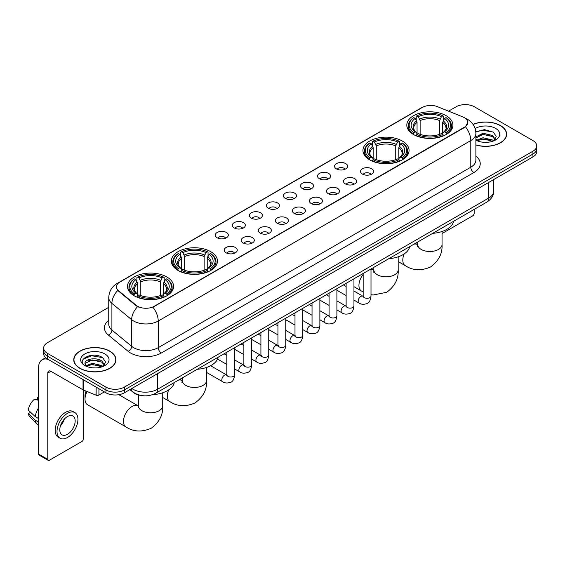 <?xml version="1.0" encoding="UTF-8"?>
<svg xmlns="http://www.w3.org/2000/svg" width="565" height="565" viewBox="0 0 565 565"><rect width="100%" height="100%" fill="white"/><g stroke="black" fill="none" stroke-linecap="round" stroke-linejoin="round"><path stroke-width="0.85" d="M402.308 141.031A23.059 13.313 0 0 0 377.18 138.15A23.059 13.313 0 0 0 362.942 150.445A23.059 13.313 0 0 0 369.694 159.86A23.059 13.313 0 0 0 394.822 162.748A23.059 13.313 0 0 0 409.06 150.445A23.059 13.313 0 0 0 402.308 141.031M210.71 251.651A23.059 13.313 0 0 0 185.581 248.762A23.059 13.313 0 0 0 171.35 261.065A23.059 13.313 0 0 0 178.102 270.48A23.059 13.313 0 0 0 203.231 273.361A23.059 13.313 0 0 0 217.469 261.065A23.059 13.313 0 0 0 210.71 251.651M166.845 276.977A23.059 13.313 0 0 0 141.716 274.089A23.059 13.313 0 0 0 127.478 286.391A23.059 13.313 0 0 0 134.237 295.806A23.059 13.313 0 0 0 159.365 298.687A23.059 13.313 0 0 0 173.596 286.391A23.059 13.313 0 0 0 166.845 276.977M446.173 115.705A23.059 13.313 0 0 0 421.045 112.823A23.059 13.313 0 0 0 406.814 125.119A23.059 13.313 0 0 0 413.566 134.534A23.059 13.313 0 0 0 438.694 137.422A23.059 13.313 0 0 0 452.925 125.119A23.059 13.313 0 0 0 446.173 115.705M336.472 168.921A6.526 3.764 180 0 1 335.179 167.854A6.526 3.764 180 0 1 337.34 163.172A6.526 3.764 180 0 1 345.702 163.589A6.526 3.764 180 0 1 346.995 167.854A6.526 3.764 180 0 1 336.472 168.921M344.904 169.309A3.913 2.26 0 0 0 343.859 168.208A3.913 2.26 0 0 0 339.996 167.636A3.913 2.26 0 0 0 337.27 169.309M319.43 178.759A6.526 3.764 180 0 1 318.137 177.692A6.526 3.764 180 0 1 320.298 173.01A6.526 3.764 180 0 1 328.661 173.427A6.526 3.764 180 0 1 329.953 177.692A6.526 3.764 180 0 1 319.43 178.759M327.862 179.147A3.913 2.26 0 0 0 326.81 178.046A3.913 2.26 0 0 0 322.954 177.474A3.913 2.26 0 0 0 320.228 179.147M302.388 188.597A6.526 3.764 180 0 1 301.089 187.531A6.526 3.764 180 0 1 303.257 182.848A6.526 3.764 180 0 1 311.619 183.272A6.526 3.764 180 0 1 312.911 187.531A6.526 3.764 180 0 1 302.388 188.597M310.821 188.985A3.913 2.26 0 0 0 309.768 187.891A3.913 2.26 0 0 0 305.912 187.312A3.913 2.26 0 0 0 303.179 188.985M285.346 198.435A6.526 3.764 180 0 1 284.047 197.369A6.526 3.764 180 0 1 286.208 192.686A6.526 3.764 180 0 1 294.57 193.11A6.526 3.764 180 0 1 295.869 197.369A6.526 3.764 180 0 1 285.346 198.435M293.779 198.831A3.913 2.26 0 0 0 292.727 197.729A3.913 2.26 0 0 0 288.87 197.157A3.913 2.26 0 0 0 286.137 198.831M268.304 208.28A6.526 3.764 180 0 1 267.005 207.214A6.526 3.764 180 0 1 269.166 202.531A6.526 3.764 180 0 1 277.528 202.948A6.526 3.764 180 0 1 278.828 207.214A6.526 3.764 180 0 1 268.304 208.28M276.737 208.669A3.913 2.26 0 0 0 275.685 207.567A3.913 2.26 0 0 0 271.829 206.995A3.913 2.26 0 0 0 269.095 208.669M251.256 218.118A6.526 3.764 180 0 1 249.963 217.052A6.526 3.764 180 0 1 252.124 212.369A6.526 3.764 180 0 1 260.486 212.786A6.526 3.764 180 0 1 261.779 217.052A6.526 3.764 180 0 1 251.256 218.118M259.695 218.507A3.913 2.26 0 0 0 258.643 217.405A3.913 2.26 0 0 0 254.787 216.833A3.913 2.26 0 0 0 252.054 218.507M234.214 227.956A6.526 3.764 180 0 1 232.921 226.89A6.526 3.764 180 0 1 235.082 222.207A6.526 3.764 180 0 1 243.444 222.631A6.526 3.764 180 0 1 244.737 226.89A6.526 3.764 180 0 1 234.214 227.956M242.646 228.345A3.913 2.26 0 0 0 241.601 227.243A3.913 2.26 0 0 0 237.738 226.671A3.913 2.26 0 0 0 235.012 228.345M217.172 237.794A6.526 3.764 180 0 1 215.879 236.728A6.526 3.764 180 0 1 218.041 232.046A6.526 3.764 180 0 1 226.403 232.469A6.526 3.764 180 0 1 227.695 236.728A6.526 3.764 180 0 1 217.172 237.794M225.605 238.19A3.913 2.26 0 0 0 224.552 237.088A3.913 2.26 0 0 0 220.696 236.509A3.913 2.26 0 0 0 217.97 238.19M362.469 174.084A6.526 3.764 180 0 1 361.169 173.024A6.526 3.764 180 0 1 363.337 168.342A6.526 3.764 180 0 1 371.699 168.758A6.526 3.764 180 0 1 372.992 173.024A6.526 3.764 180 0 1 362.469 174.084M370.901 174.479A3.913 2.26 0 0 0 369.849 173.377A3.913 2.26 0 0 0 365.993 172.805A3.913 2.26 0 0 0 363.26 174.479M345.427 183.929A6.526 3.764 180 0 1 344.127 182.862A6.526 3.764 180 0 1 346.288 178.18A6.526 3.764 180 0 1 354.651 178.597A6.526 3.764 180 0 1 355.95 182.862A6.526 3.764 180 0 1 345.427 183.929M353.86 184.317A3.913 2.26 0 0 0 352.807 183.215A3.913 2.26 0 0 0 348.951 182.643A3.913 2.26 0 0 0 346.218 184.317M328.385 193.767A6.526 3.764 180 0 1 327.086 192.7A6.526 3.764 180 0 1 329.247 188.018A6.526 3.764 180 0 1 337.609 188.435A6.526 3.764 180 0 1 338.908 192.7A6.526 3.764 180 0 1 328.385 193.767M336.818 194.155A3.913 2.26 0 0 0 335.765 193.053A3.913 2.26 0 0 0 331.909 192.481A3.913 2.26 0 0 0 329.176 194.155M311.336 203.605A6.526 3.764 180 0 1 310.044 202.538A6.526 3.764 180 0 1 312.205 197.856A6.526 3.764 180 0 1 320.567 198.28A6.526 3.764 180 0 1 321.859 202.538A6.526 3.764 180 0 1 311.336 203.605M319.776 203.993A3.913 2.26 0 0 0 318.724 202.899A3.913 2.26 0 0 0 314.867 202.319A3.913 2.26 0 0 0 312.134 203.993M294.294 213.443A6.526 3.764 180 0 1 293.002 212.376A6.526 3.764 180 0 1 295.163 207.694A6.526 3.764 180 0 1 303.525 208.118A6.526 3.764 180 0 1 304.818 212.376A6.526 3.764 180 0 1 294.294 213.443M302.727 213.838A3.913 2.26 0 0 0 301.682 212.737A3.913 2.26 0 0 0 297.819 212.165A3.913 2.26 0 0 0 295.092 213.838M277.253 223.288A6.526 3.764 180 0 1 275.96 222.222A6.526 3.764 180 0 1 278.121 217.539A6.526 3.764 180 0 1 286.483 217.956A6.526 3.764 180 0 1 287.776 222.222A6.526 3.764 180 0 1 277.253 223.288M285.685 223.676A3.913 2.26 0 0 0 284.633 222.575A3.913 2.26 0 0 0 280.777 222.003A3.913 2.26 0 0 0 278.051 223.676M260.211 233.126A6.526 3.764 180 0 1 258.918 232.06A6.526 3.764 180 0 1 261.079 227.377A6.526 3.764 180 0 1 269.441 227.794A6.526 3.764 180 0 1 270.734 232.06A6.526 3.764 180 0 1 260.211 233.126M268.643 233.514A3.913 2.26 0 0 0 267.591 232.413A3.913 2.26 0 0 0 263.735 231.841A3.913 2.26 0 0 0 261.002 233.514M243.169 242.964A6.526 3.764 180 0 1 241.869 241.898A6.526 3.764 180 0 1 244.031 237.215A6.526 3.764 180 0 1 252.4 237.639A6.526 3.764 180 0 1 253.692 241.898A6.526 3.764 180 0 1 243.169 242.964M251.602 243.353A3.913 2.26 0 0 0 250.549 242.251A3.913 2.26 0 0 0 246.693 241.679A3.913 2.26 0 0 0 243.96 243.353M226.127 252.802A6.526 3.764 180 0 1 224.828 251.736A6.526 3.764 180 0 1 226.989 247.053A6.526 3.764 180 0 1 235.351 247.477A6.526 3.764 180 0 1 236.65 251.736A6.526 3.764 180 0 1 226.127 252.802M234.56 253.198A3.913 2.26 0 0 0 233.507 252.096A3.913 2.26 0 0 0 229.651 251.524A3.913 2.26 0 0 0 226.918 253.198M462.756 116.899A11.745 6.78 180 0 1 464.324 117.661A11.745 6.78 180 0 1 467.764 122.457A11.745 6.78 180 0 1 464.324 127.252L154.231 306.279A11.745 6.78 180 0 1 136.299 305.375L118.565 290.749A11.745 6.78 180 0 1 116.439 286.865A11.745 6.78 180 0 1 119.879 282.069L422.38 107.421A11.745 6.78 180 0 1 437.423 106.658L462.756 116.899M141.645 395.564A13.052 7.536 180 0 1 133.389 392.484L129.901 389.603M475.885 145.007A21.103 12.183 0 0 0 506.65 134.18A21.103 12.183 0 0 0 500.47 125.564A21.103 12.183 0 0 0 473.046 124.371M109.779 351.126A21.103 12.183 0 0 0 86.784 348.492A21.103 12.183 0 0 0 73.754 359.743A21.103 12.183 0 0 0 79.94 368.359A21.103 12.183 0 0 0 102.929 371A21.103 12.183 0 0 0 115.959 359.743A21.103 12.183 0 0 0 109.779 351.126M467.764 122.457L465.461 126.772L464.324 127.598L152.91 307.226A15.227 8.793 60 0 1 158.228 321.026A17.402 10.05 180 0 1 133.623 321.026A17.402 10.05 180 0 1 131.666 319.684L111.905 303.384A17.402 10.05 180 0 1 108.755 297.621L108.755 324.268A17.402 10.05 0 0 0 111.905 330.031L131.666 346.324A17.402 10.05 0 0 0 133.623 347.666A17.402 10.05 0 0 0 158.228 347.666L470.786 167.212A17.402 10.05 0 0 0 475.885 160.107L475.885 133.467A17.402 10.05 180 0 1 470.786 140.572A15.227 8.793 -120 0 0 465.461 126.772M108.755 307.318L47.481 342.694A13.052 7.536 0 0 0 43.66 348.019L43.66 353.704A13.052 7.536 0 0 0 47.481 359.036L105.93 392.781L105.93 389.935A13.052 7.536 0 0 0 124.392 389.935L532.929 154.068A13.052 7.536 0 0 0 536.75 148.743A13.052 7.536 0 0 1 532.929 154.068L124.392 389.935A13.052 7.536 0 0 1 105.93 389.935L47.481 356.19L105.93 389.935L105.93 387.096A13.052 7.536 0 0 0 124.392 387.096L532.929 151.229A13.052 7.536 0 0 0 536.75 145.904A13.052 7.536 0 0 0 532.929 140.572L474.48 106.827A13.052 7.536 0 0 0 456.019 106.827L448.532 111.15M43.66 350.865A13.052 7.536 0 0 0 47.481 356.19A13.052 7.536 0 0 1 43.66 350.865M138.941 307.226L136.299 305.891L117.774 290.466A15.227 10.184 129.5 0 0 111.905 303.384L111.905 330.031A4.351 2.91 -50.5 0 1 108.339 335.024A21.753 12.557 180 0 1 108.755 320.284M43.66 348.019A13.052 7.536 0 0 0 47.481 353.351L105.93 387.096M105.93 392.781A13.052 7.536 0 0 0 124.392 392.781L532.929 156.915A13.052 7.536 0 0 0 536.75 151.582L536.75 145.904M475.885 144.866A20.884 12.056 0 0 0 506.438 134.18A20.884 12.056 0 0 0 500.315 125.656A20.884 12.056 0 0 0 473.124 124.491M483.195 142.253L486.472 142.352M476.676 140.169L483.004 137.754L492.503 139.979L493.655 140.897M477.256 140.777L483.004 138.884L492.708 141.25M475.885 138.757A9.831 5.678 0 0 0 477.347 140.855M475.885 136.892L483.004 133.248L492.503 135.466L495.328 139.371M475.885 138.022L483.004 134.371L492.503 136.596L495.102 139.661M475.977 140.212L476.486 140.523M475.885 140.169A14.181 8.185 0 0 0 495.583 139.972A14.181 8.185 0 0 0 495.583 128.389A14.181 8.185 0 0 0 475.13 128.622M493.987 140.763L496.211 136.398L493.4 132.161L484.438 129.625L475.794 131.807M476.775 140.607L475.885 139.562M475.822 132.062L482.235 130.169L493.21 132.033M479.106 135.247L482.235 134.682L490.067 135.353M479.106 139.76L482.235 139.188L490.067 139.866M442.049 233.536L472.63 215.879A2.175 1.257 120 0 0 474.169 213.217L474.169 209.41M80.089 368.267A20.884 12.056 0 0 0 102.851 370.88A20.884 12.056 0 0 0 115.74 359.743A20.884 12.056 0 0 0 109.624 351.218A20.884 12.056 0 0 0 86.869 348.605A20.884 12.056 0 0 0 73.973 359.743A20.884 12.056 0 0 0 80.089 368.267M92.498 367.815L95.782 367.914M85.979 365.739L92.314 363.323L101.813 365.541L102.957 366.466M86.565 366.346L92.314 364.446L102.018 366.812M86.078 366.177L85.061 363.796A9.831 5.678 0 0 0 86.65 366.424M104.631 364.934L101.813 361.035C95.909 356.628 83.761 359.347 85.061 363.796L85.025 363.359M85.089 363.931L85.357 363.203L92.314 359.94L101.813 362.158L104.412 365.223M103.296 366.325L105.521 361.96L102.71 357.73C92.759 350.575 75.074 360.004 85.287 365.781L85.788 366.092M104.885 353.951A14.181 8.185 0 0 0 84.828 353.951A14.181 8.185 0 0 0 84.828 365.534A14.181 8.185 0 0 0 104.885 365.534A14.181 8.185 0 0 0 104.885 353.951M83.21 359.149L91.537 355.731L102.512 357.603M88.415 360.809L91.537 360.244L99.376 360.915M88.415 365.322L91.537 364.757L99.376 365.428M413.149 134.286L413.771 132.641A20.707 11.957 0 0 1 413.771 117.598L415.19 118.424A18.709 10.799 0 0 0 415.19 131.815L416.603 132.62L417.055 134.293M417.055 133.608L417.055 122.365L415.19 118.424M416.228 120.204L416.228 116.178L416.843 115.825A20.707 11.957 0 0 1 442.896 115.825L441.47 116.644A18.709 10.799 0 0 0 418.27 116.644L420.127 120.585L420.127 134.343M439.612 134.343L439.612 120.585L441.47 116.644M432.748 233.324A23.928 13.814 0 0 0 453.624 221.268M416.228 135.48A21.576 12.458 0 0 0 443.511 135.48L442.896 134.413A20.707 11.957 0 0 1 416.843 134.413L416.228 135.854M443.511 135.854L443.511 135.48M413.771 117.598L413.149 117.951A21.576 12.458 0 0 0 408.29 125.833A21.576 12.458 0 0 0 413.149 133.707M442.896 115.825L443.511 116.178L443.511 120.204M416.843 134.413L418.27 133.594A18.709 10.799 0 0 0 441.47 133.594L442.896 134.413M415.19 131.815L413.771 132.641M418.27 116.644L416.843 115.825M416.603 120.846A16.731 9.662 0 0 0 416.603 132.62L416.68 132.669C414.3 130.367 413.333 128.806 413.771 127.987A16.095 9.294 0 0 1 417.055 122.365M446.59 133.707A21.576 12.458 0 0 0 451.449 125.833A21.576 12.458 0 0 0 446.59 117.951L445.969 117.598A20.707 11.957 0 0 1 445.969 132.641L446.59 134.286M445.969 132.641L444.549 131.815A18.709 10.799 0 0 0 444.549 118.424L445.969 117.598M444.549 118.424L442.685 122.365L442.685 133.608L443.144 132.62L444.549 131.815M442.685 122.365A16.095 9.294 0 0 1 445.969 127.987C446.407 128.813 445.439 130.374 443.059 132.669L443.144 132.62A16.731 9.662 0 0 0 443.144 120.846M442.685 134.293L442.685 133.608M369.284 159.613L369.898 157.967A20.707 11.957 0 0 1 369.898 142.931L371.325 143.75A18.709 10.799 0 0 0 371.325 157.148L372.731 157.946L373.183 159.62M373.183 158.935L373.183 147.691L371.325 143.75M372.356 145.53L372.356 141.504L372.978 141.151A20.707 11.957 0 0 1 399.024 141.151L397.605 141.97A18.709 10.799 0 0 0 374.404 141.97L376.262 145.911L376.262 159.669M395.74 159.669L395.74 145.911L397.605 141.97M388.875 258.65A23.928 13.814 0 0 0 409.759 246.594M372.356 160.813A21.576 12.458 0 0 0 399.646 160.813L399.024 159.74A20.707 11.957 0 0 1 372.978 159.74L372.356 161.18M399.646 161.18L399.646 160.813M369.898 142.931L369.284 143.284A21.576 12.458 0 0 0 364.425 151.159A21.576 12.458 0 0 0 369.284 159.033M399.024 141.151L399.646 141.504L399.646 145.53M372.978 159.74L374.404 158.92A18.709 10.799 0 0 0 397.605 158.92L399.024 159.74M371.325 157.148L369.898 157.967M374.404 141.97L372.978 141.151M372.731 146.173A16.731 9.662 0 0 0 372.731 157.946L372.808 157.995C370.435 155.7 369.461 154.139 369.906 153.313A16.095 9.294 0 0 1 373.183 147.691M402.718 159.033A21.576 12.458 0 0 0 407.584 151.159A21.576 12.458 0 0 0 402.718 143.284L402.103 142.931A20.707 11.957 0 0 1 402.103 157.967L402.718 159.613M402.103 157.967L400.677 157.148A18.709 10.799 0 0 0 400.677 143.75L402.103 142.931M400.677 143.75L398.819 147.691L398.819 158.935L399.271 157.946L400.677 157.148M398.819 147.691A16.095 9.294 0 0 1 402.096 153.313C402.534 154.139 401.567 155.7 399.194 157.995L399.271 157.946A16.731 9.662 0 0 0 399.271 146.173M398.819 159.62L398.819 158.935M177.685 270.232L178.307 268.58A20.707 11.957 0 0 1 178.307 253.544L179.734 254.363A18.709 10.799 0 0 0 179.734 267.761L181.139 268.559L181.591 270.24M181.591 269.554L181.591 258.304L179.734 254.363M180.765 256.15L180.765 252.117L181.386 251.764A20.707 11.957 0 0 1 207.433 251.764L206.006 252.59A18.709 10.799 0 0 0 182.806 252.59L184.67 256.531L184.67 270.282M204.149 270.282L204.149 256.531L206.006 252.59M197.284 369.27A23.928 13.814 0 0 0 218.161 357.214M180.765 271.426A21.576 12.458 0 0 0 208.047 271.426L207.433 270.36A20.707 11.957 0 0 1 181.386 270.36L180.765 271.793M208.047 271.793L208.047 271.426M178.307 253.544L177.685 253.897A21.576 12.458 0 0 0 172.826 261.772A21.576 12.458 0 0 0 177.685 269.653M207.433 251.764L208.047 252.117L208.047 256.15M181.386 270.36L182.806 269.533A18.709 10.799 0 0 0 206.006 269.533L207.433 270.36M179.734 267.761L178.307 268.58M182.806 252.59L181.386 251.764M181.139 256.785A16.731 9.662 0 0 0 181.139 268.559L181.217 268.608C178.837 266.313 177.869 264.752 178.307 263.933A16.095 9.294 0 0 1 181.591 258.304M211.126 269.653A21.576 12.458 0 0 0 215.985 261.772A21.576 12.458 0 0 0 211.126 253.897L210.505 253.544A20.707 11.957 0 0 1 210.505 268.58L211.126 270.232M210.505 268.58L209.085 267.761A18.709 10.799 0 0 0 209.085 254.363L210.505 253.544M209.085 254.363L207.221 258.304L207.221 269.554L207.68 268.559L209.085 267.761M207.221 258.304A16.095 9.294 0 0 1 210.505 263.933C210.943 264.759 209.975 266.32 207.602 268.608L207.68 268.559A16.731 9.662 0 0 0 207.68 256.785M207.221 270.24L207.221 269.554M87.081 391.517A12.183 7.034 120 0 0 85.011 399.173L85.011 395.62A7.832 4.52 -60 0 1 86.127 391.135M85.011 399.173A12.183 7.034 120 0 0 87.533 404.752L125.988 426.949A12.183 7.034 -60 0 1 124.123 417.189A12.183 7.034 -60 0 1 132.083 406.454A12.183 7.034 -60 0 1 138.171 405.854L138.354 405.96M133.82 295.559L134.442 293.913A20.707 11.957 0 0 1 134.442 278.87L135.861 279.696A18.709 10.799 0 0 0 135.861 293.087L137.267 293.885L137.726 295.566M137.726 294.881L137.726 283.637L135.861 279.696M136.9 281.476L136.9 277.45L137.514 277.097A20.707 11.957 0 0 1 163.56 277.097L162.141 277.916A18.709 10.799 0 0 0 138.941 277.916L140.798 281.857L140.798 295.608M160.276 295.608L160.276 281.857L162.141 277.916M152.67 394.638A23.928 13.814 0 0 0 174.295 382.54M136.9 296.752A21.576 12.458 0 0 0 164.182 296.752L163.56 295.686A20.707 11.957 0 0 1 137.514 295.686L136.9 297.119M164.182 297.119L164.182 296.752M134.442 278.87L133.82 279.223A21.576 12.458 0 0 0 128.961 287.098A21.576 12.458 0 0 0 133.82 294.979M163.56 277.097L164.182 277.45L164.182 281.476M137.514 295.686L138.941 294.866A18.709 10.799 0 0 0 162.141 294.866L163.56 295.686M135.861 293.087L134.442 293.913M138.941 277.916L137.514 277.097M137.267 282.119A16.731 9.662 0 0 0 137.267 293.885L137.344 293.941C134.971 291.639 134.004 290.078 134.442 289.259A16.095 9.294 0 0 1 137.726 283.637M167.261 294.979A21.576 12.458 0 0 0 172.12 287.098A21.576 12.458 0 0 0 167.261 279.223L166.64 278.87A20.707 11.957 0 0 1 166.64 293.913L167.261 295.559M166.64 293.913L165.213 293.087A18.709 10.799 0 0 0 165.213 279.696L166.64 278.87M165.213 279.696L163.356 283.637L163.356 294.881L163.808 293.885L165.213 293.087M163.356 283.637A16.095 9.294 0 0 1 166.633 289.259C167.078 290.085 166.103 291.646 163.73 293.941L163.808 293.885A16.731 9.662 0 0 0 163.808 282.119M163.356 295.566L163.356 294.881M98.932 388.741L98.932 395.041L104.391 391.891M48.131 359.411A17.402 10.05 -120 0 0 42.163 359.771A17.402 10.05 -120 0 0 38.561 367.737L38.561 454.055L47.792 459.387L47.792 373.062A4.351 2.514 60 0 1 48.689 371.071A4.351 2.514 60 0 1 50.864 371.29L83.034 389.857L83.034 379.56M47.792 459.387A2.175 1.257 120 0 0 48.237 460.383L39.013 455.051A2.175 1.257 -60 0 1 38.561 454.055M48.237 460.383A2.175 1.257 120 0 0 49.325 460.27L81.939 441.449A2.175 1.257 120 0 0 83.472 438.779L83.472 390.062M98.932 395.041A2.175 1.257 180 0 1 96.149 395.182L83.323 389.998A2.175 1.257 180 0 1 83.034 389.857M67.475 434.308A10.876 6.279 120 0 0 74.58 424.725A10.876 6.279 120 0 0 72.913 416.01A10.876 6.279 120 0 0 67.475 416.546A10.876 6.279 120 0 0 60.37 426.13A10.876 6.279 120 0 0 62.037 434.845A10.876 6.279 120 0 0 67.475 434.308M60.448 425.876A10.876 6.279 120 0 0 64.354 419.117M38.561 397.64L37.636 397.357L37.636 399.54L38.561 400.077M74.877 412.612L73.026 411.546A14.789 8.539 120 0 0 65.632 412.281A14.789 8.539 120 0 0 55.97 425.318A14.789 8.539 120 0 0 58.237 437.169L60.081 438.235A14.789 8.539 120 0 0 67.475 437.501A14.789 8.539 120 0 0 77.144 424.47A14.789 8.539 120 0 0 74.877 412.612A14.789 8.539 120 0 0 67.475 413.347A14.789 8.539 120 0 0 57.814 426.384A14.789 8.539 120 0 0 60.081 438.235M38.561 407.81A14.358 8.291 120 0 0 35.291 416.652L28.25 410.063A11.314 6.533 120 0 1 34.564 399.13L38.561 400.345M38.561 418.538L35.291 416.652M32.057 413.629L30.143 412.528L28.25 413.615L35.291 420.205L38.561 422.09M35.291 420.205A14.358 8.291 120 0 0 37.064 424.216A14.358 8.291 120 0 0 38.152 425.071L38.561 425.311M38.561 397.103A11.314 6.533 120 0 0 37.636 397.357M28.25 413.615A11.314 6.533 120 0 0 29.585 416.433L37.064 424.216M118.565 290.749L118.565 291.265M136.299 305.375L136.299 305.891M154.231 306.279L154.231 306.633M161.308 352.998A4.351 2.514 60 0 1 158.228 347.666L158.228 321.026L470.786 140.572L470.786 167.212A4.351 2.514 60 0 0 473.858 172.544L161.308 352.998A21.753 12.557 180 0 1 130.543 352.998A21.753 12.557 180 0 1 128.107 351.317L108.339 335.024M475.885 133.467C475.589 127.21 472.834 122.52 467.629 119.392L465.433 118.325A15.227 7.133 112 0 0 465.228 118.247M118.586 282.952A15.227 8.793 -120 0 0 117.012 283.545C111.799 286.674 109.052 291.363 108.755 297.621M117.012 283.545L421.102 107.979A15.227 8.793 60 0 1 422.253 107.491M137.599 306.696A15.227 10.184 129.5 0 0 131.666 319.684L131.666 346.324A4.351 2.91 -50.5 0 1 128.107 351.317M475.885 156.124A21.753 12.557 180 0 1 473.858 172.544M124.392 387.096L124.392 392.781M532.929 151.229L532.929 156.915M47.481 353.351L47.481 359.036M131.836 388.48A17.402 10.05 0 0 0 133.001 389.229A17.402 10.05 0 0 0 157.614 389.229L488.626 198.117A17.402 10.05 0 0 0 493.725 191.012C493.852 195.335 491.55 199.028 486.825 202.101L155.813 393.212A8.701 5.021 60 0 0 157.614 389.229L157.614 373.599M488.626 182.488L488.626 198.117A8.701 5.021 60 0 1 486.825 202.101M131.129 388.889A8.701 5.82 129.5 0 0 132.648 391.714L130.007 389.539M442.049 231.502L442.049 244.476A12.183 7.034 180 0 1 438.482 249.448A12.183 7.034 180 0 1 421.257 249.448A12.183 7.034 180 0 1 417.69 244.476L417.358 246.813M413.99 244.151A12.183 7.034 -60 0 1 417.5 244.581L417.683 244.687M442.049 244.476C442.579 253.417 438.744 260.917 430.551 266.977C421.222 271.038 412.81 270.607 405.324 265.684A12.183 7.034 -60 0 1 404.173 253.925M439.612 120.585A16.095 9.294 0 0 0 420.127 120.585M440.064 119.067A16.731 9.662 0 0 0 419.675 119.067M398.184 256.828L398.184 269.802A12.183 7.034 180 0 1 394.617 274.774A12.183 7.034 180 0 1 377.385 274.774A12.183 7.034 180 0 1 373.818 269.802L373.493 272.139M371 269.357A12.183 7.034 -60 0 1 373.635 269.908L373.818 270.014M363.168 291.936L361.452 291.01A12.183 7.034 -60 0 1 363.168 274.421M395.74 145.911A16.095 9.294 0 0 0 376.262 145.911M396.199 144.393A16.731 9.662 0 0 0 375.81 144.393M206.592 367.441L206.592 380.422A12.183 7.034 180 0 1 203.019 385.394A12.183 7.034 180 0 1 185.793 385.394A12.183 7.034 180 0 1 182.227 380.422L181.902 382.752M178.526 380.097A12.183 7.034 -60 0 1 182.043 380.527L182.227 380.633M206.592 380.422C207.115 389.363 203.28 396.863 195.095 402.916C185.758 406.984 177.346 406.553 169.86 401.623A12.183 7.034 -60 0 1 168.709 389.871M204.149 256.531A16.095 9.294 0 0 0 184.67 256.531M204.601 255.013A16.731 9.662 0 0 0 184.211 255.013M162.72 392.774L162.72 405.748A12.183 7.034 180 0 1 159.153 410.72A12.183 7.034 180 0 1 141.928 410.72A12.183 7.034 180 0 1 138.354 405.748L138.03 408.078M160.276 281.857A16.095 9.294 0 0 0 140.798 281.857M160.735 280.339A16.731 9.662 0 0 0 140.346 280.339M371 268.975L371 296.039A3.913 2.26 180 0 1 369.672 297.734A3.913 2.26 180 0 1 364.312 297.635A3.913 2.26 180 0 1 363.168 296.039L363.041 296.879L363.394 296.59M371 296.039C370.463 300.58 369.051 303.123 366.77 303.652C363.542 304.655 360.936 304.429 358.973 302.981A3.913 2.26 -60 0 1 358.372 299.838A3.913 2.26 -60 0 1 360.929 296.392A3.913 2.26 -60 0 1 361.106 296.3A3.913 2.26 -60 0 1 362.885 296.194L363.683 296.512M353.951 278.813L353.951 305.877A3.913 2.26 180 0 1 352.631 307.572A3.913 2.26 180 0 1 347.27 307.473A3.913 2.26 180 0 1 346.126 305.877L345.999 306.724L346.345 306.435M353.951 305.877C353.415 310.425 352.009 312.961 349.728 313.497C346.493 314.493 343.894 314.267 341.931 312.819A3.913 2.26 -60 0 1 341.331 309.684A3.913 2.26 -60 0 1 343.887 306.23A3.913 2.26 -60 0 1 344.064 306.138A3.913 2.26 -60 0 1 345.844 306.039L346.642 306.35M336.91 288.651L336.91 315.715A3.913 2.26 180 0 1 335.589 317.41A3.913 2.26 180 0 1 330.228 317.311A3.913 2.26 180 0 1 329.077 315.715L328.957 316.562L329.303 316.273M336.91 315.715C336.373 320.263 334.967 322.799 332.686 323.335C329.452 324.338 326.853 324.112 324.889 322.657A3.913 2.26 -60 0 1 324.289 319.522A3.913 2.26 -60 0 1 326.845 316.068A3.913 2.26 -60 0 1 327.015 315.976A3.913 2.26 -60 0 1 328.802 315.877L329.6 316.188M319.868 298.497L319.868 325.553A3.913 2.26 180 0 1 318.54 327.248A3.913 2.26 180 0 1 313.187 327.156A3.913 2.26 180 0 1 312.035 325.553L311.915 326.401L312.261 326.111M319.868 325.553C319.331 330.101 317.926 332.644 315.644 333.173C312.41 334.176 309.811 333.95 307.84 332.495A3.913 2.26 -60 0 1 307.24 329.36A3.913 2.26 -60 0 1 309.804 325.913A3.913 2.26 -60 0 1 309.973 325.814A3.913 2.26 -60 0 1 311.76 325.715L312.551 326.033M302.826 308.335L302.826 335.398A3.913 2.26 180 0 1 301.498 337.093A3.913 2.26 180 0 1 296.145 336.994A3.913 2.26 180 0 1 294.994 335.398L294.866 336.239L295.22 335.949M302.826 335.398C302.289 339.939 300.884 342.482 298.603 343.012C295.368 344.014 292.769 343.788 290.798 342.341A3.913 2.26 -60 0 1 290.198 339.198A3.913 2.26 -60 0 1 292.755 335.751A3.913 2.26 -60 0 1 292.931 335.652A3.913 2.26 -60 0 1 294.718 335.554L295.509 335.871M285.784 318.173L285.784 345.236A3.913 2.26 180 0 1 284.456 346.931A3.913 2.26 180 0 1 279.096 346.832A3.913 2.26 180 0 1 277.952 345.236L277.825 346.077L278.178 345.787M285.784 345.236C285.247 349.784 283.835 352.32 281.561 352.857C278.326 353.852 275.727 353.626 273.757 352.179A3.913 2.26 -60 0 1 273.156 349.043A3.913 2.26 -60 0 1 275.713 345.589A3.913 2.26 -60 0 1 275.889 345.498A3.913 2.26 -60 0 1 277.669 345.399L278.467 345.709M268.742 328.011L268.742 355.074A3.913 2.26 180 0 1 267.415 356.769A3.913 2.26 180 0 1 262.054 356.67A3.913 2.26 180 0 1 260.91 355.074L260.783 355.922L261.136 355.632M268.742 355.074C268.206 359.623 266.793 362.158 264.519 362.695C261.284 363.691 258.678 363.472 256.715 362.017A3.913 2.26 -60 0 1 256.115 358.881A3.913 2.26 -60 0 1 258.671 355.427A3.913 2.26 -60 0 1 258.848 355.336A3.913 2.26 -60 0 1 260.627 355.237L261.426 355.547M251.7 337.849L251.7 364.912A3.913 2.26 180 0 1 250.373 366.607A3.913 2.26 180 0 1 245.012 366.516A3.913 2.26 180 0 1 243.868 364.912L243.741 365.76L244.094 365.47M251.7 364.912C251.164 369.461 249.751 372.003 247.47 372.533C244.242 373.536 241.636 373.31 239.673 371.855A3.913 2.26 -60 0 1 239.073 368.719A3.913 2.26 -60 0 1 241.629 365.265A3.913 2.26 -60 0 1 241.806 365.174A3.913 2.26 -60 0 1 243.586 365.075L244.384 365.386M234.652 347.694L234.652 374.75A3.913 2.26 180 0 1 233.331 376.445A3.913 2.26 180 0 1 227.97 376.354A3.913 2.26 180 0 1 226.826 374.75L226.699 375.598L227.045 375.308M234.652 374.75C234.115 379.299 232.709 381.841 230.428 382.371C227.194 383.374 224.595 383.148 222.631 381.7A3.913 2.26 -60 0 1 222.031 378.557A3.913 2.26 -60 0 1 224.588 375.111A3.913 2.26 -60 0 1 224.757 375.012A3.913 2.26 -60 0 1 226.544 374.913L227.342 375.231M47.792 373.062L50.864 371.29M83.323 379.729L83.323 389.998M96.149 395.182L96.149 387.131M421.102 107.979L423.891 106.679M155.813 393.212C148.807 396.729 141.808 396.729 134.809 393.212L132.648 391.714M493.725 191.012L493.725 179.543M506.438 135.925L506.438 134.18M115.74 361.487L115.74 359.743M73.973 361.487L73.973 359.743M405.324 265.684L398.184 261.56M408.29 129.809L408.29 125.833M451.449 129.809L451.449 125.833M417.5 244.581L415.374 243.353M417.69 242.018L417.69 244.476M398.184 269.802C398.706 278.75 394.879 286.25 386.686 292.303L373.119 295.008L371 294.683M361.452 291.01L353.951 286.681M364.425 155.135L364.425 151.159M407.584 155.135L407.584 151.159M373.635 269.908L371.509 268.679M373.818 267.344L373.818 269.802M169.86 401.623L162.72 397.506M172.826 265.755L172.826 261.772M215.985 265.755L215.985 261.772M182.043 380.527L179.91 379.299M182.227 377.964L182.227 380.422M162.72 405.748C163.243 414.689 159.415 422.189 151.222 428.249C141.886 432.31 133.474 431.879 125.988 426.949M128.961 291.081L128.961 287.098M172.12 291.081L172.12 287.098M138.171 405.854L118.827 394.681M138.354 394.928L138.354 405.748M358.973 302.981L353.951 300.086M346.126 295.559L336.91 290.24M363.168 273.495L363.168 296.039M362.885 296.194L353.951 291.039M346.126 286.519L343.365 284.93M341.931 312.819L336.91 309.924M329.077 305.404L319.868 300.086M346.126 283.333L346.126 305.877M345.844 306.039L336.91 300.877M329.077 296.357L326.323 294.768M324.889 322.657L319.868 319.762M312.035 315.242L302.826 309.924M329.077 293.179L329.077 315.715M328.802 315.877L319.868 310.722M312.035 306.202L309.281 304.606M307.84 332.495L302.826 329.6M294.994 325.08L285.784 319.762M312.035 303.017L312.035 325.553M311.76 325.715L302.826 320.56M294.994 316.04L292.239 314.444M290.798 342.341L285.784 339.438M277.952 334.918L268.742 329.6M294.994 312.855L294.994 335.398M294.718 335.554L285.784 330.398M277.952 325.878L275.197 324.289M273.757 352.179L268.742 349.283M260.91 344.763L251.7 339.438M277.952 322.693L277.952 345.236M277.669 345.399L268.742 340.236M260.91 335.716L258.156 334.127M256.715 362.017L251.7 359.121M243.868 354.601L234.652 349.283M260.91 332.531L260.91 355.074M260.627 355.237L251.7 350.081M243.868 345.554L241.107 343.965M239.673 371.855L234.652 368.959M226.826 364.439L217.539 359.079M243.868 342.376L243.868 364.912M243.586 365.075L234.652 359.919M226.826 355.399L224.065 353.803M222.631 381.7L206.592 372.434M226.826 352.214L226.826 374.75M226.544 374.913L210.611 365.717M42.163 359.771L45.687 357.737"/></g></svg>
